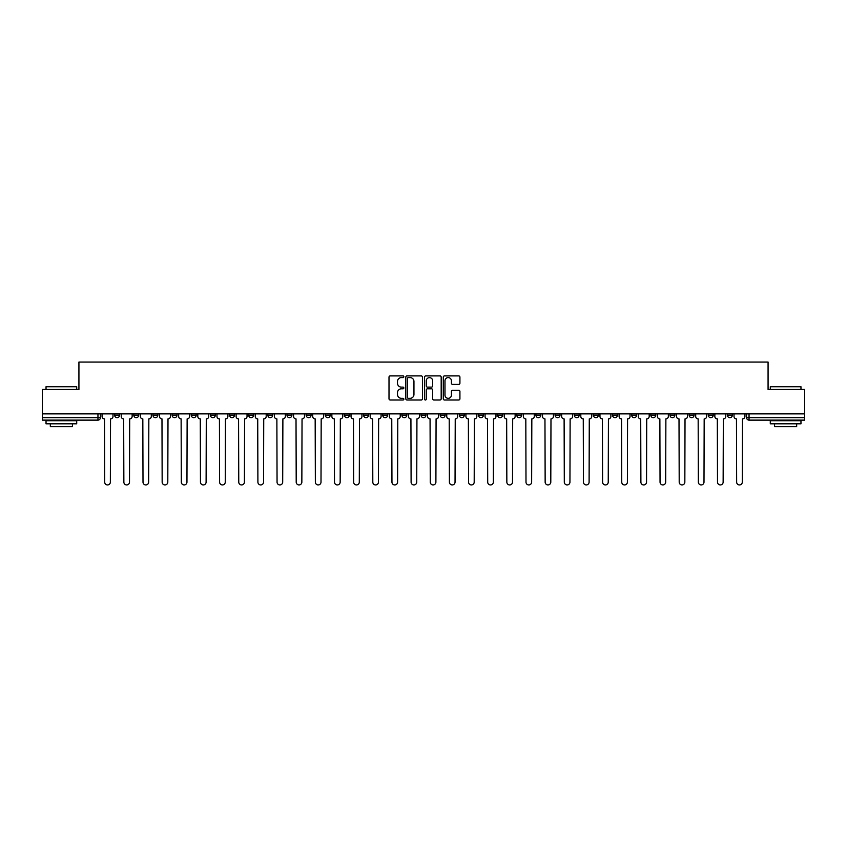 <?xml version="1.0" encoding="UTF-8"?>
<svg xmlns="http://www.w3.org/2000/svg" width="847" height="847" viewBox="0 0 847 847"><rect width="100%" height="100%" fill="white"/><g stroke="black" fill="none" stroke-linecap="round" stroke-linejoin="round"><path stroke-width="1.27" d="M403.86 376.756A0.847 0.847 0 0 0 403.013 375.909L390.213 375.909A1.207 1.207 0 0 0 389.006 377.116L389.006 398.81A1.207 1.207 0 0 0 390.213 400.017L403.013 400.017A0.847 0.847 0 0 0 403.86 399.17A0.847 0.847 0 0 0 403.013 398.323L401.362 398.323A3.854 3.854 0 0 1 397.508 394.469L397.508 392.659A3.854 3.854 0 0 1 401.362 388.805L403.013 388.805A0.847 0.847 0 0 0 403.86 387.958A0.847 0.847 0 0 0 403.013 387.121L401.362 387.121A3.854 3.854 0 0 1 397.508 383.268L397.508 381.457A3.854 3.854 0 0 1 401.362 377.603L403.013 377.603A0.847 0.847 0 0 0 403.86 376.756M631.693 413.865L631.693 415.21L636.605 415.21A2.456 2.456 0 0 1 634.149 417.666A2.456 2.456 0 0 1 631.693 415.21L631.693 413.865M612.54 413.865L612.54 415.21L617.452 415.21A2.456 2.456 0 0 1 614.996 417.666A2.456 2.456 0 0 1 612.54 415.21L612.54 413.865M497.644 413.865L497.644 415.21L502.557 415.21A2.456 2.456 0 0 1 500.101 417.666A2.456 2.456 0 0 1 497.644 415.21L497.644 413.865M478.491 413.865L478.491 415.21L483.404 415.21A2.456 2.456 0 0 1 480.948 417.666A2.456 2.456 0 0 1 478.491 415.21L478.491 413.865M459.349 413.865L459.349 415.21L464.251 415.21A2.456 2.456 0 0 1 461.795 417.666A2.456 2.456 0 0 1 459.349 415.21L459.349 413.865M421.044 413.865L421.044 415.21L425.956 415.21A2.456 2.456 0 0 1 423.5 417.666A2.456 2.456 0 0 1 421.044 415.21L421.044 413.865M382.749 415.21L382.749 413.865L382.749 415.21A2.456 2.456 0 0 0 385.205 417.666A2.456 2.456 0 0 1 382.749 415.21L387.651 415.21A2.456 2.456 0 0 1 385.205 417.666A2.456 2.456 0 0 0 387.651 415.21L387.651 413.865L387.651 415.21M363.596 415.21L363.596 413.865L363.596 415.21A2.456 2.456 0 0 0 366.052 417.666A2.456 2.456 0 0 1 363.596 415.21L368.509 415.21A2.456 2.456 0 0 1 366.052 417.666M344.443 415.21L344.443 413.865L344.443 415.21A2.456 2.456 0 0 0 346.899 417.666A2.456 2.456 0 0 1 344.443 415.21L349.356 415.21A2.456 2.456 0 0 1 346.899 417.666A2.456 2.456 0 0 0 349.356 415.21L349.356 413.865L349.356 415.21M325.301 413.865L325.301 415.21L330.203 415.21A2.456 2.456 0 0 1 327.757 417.666A2.456 2.456 0 0 1 325.301 415.21L325.301 413.865M306.148 413.865L306.148 415.21L311.061 415.21A2.456 2.456 0 0 1 308.604 417.666A2.456 2.456 0 0 1 306.148 415.21L306.148 413.865M286.995 413.865L286.995 415.21L291.908 415.21A2.456 2.456 0 0 1 289.452 417.666A2.456 2.456 0 0 1 286.995 415.21L286.995 413.865M267.853 415.21L267.853 413.865L267.853 415.21A2.456 2.456 0 0 0 270.299 417.666A2.456 2.456 0 0 1 267.853 415.21L272.755 415.21A2.456 2.456 0 0 1 270.299 417.666M229.548 415.21L229.548 413.865L229.548 415.21A2.456 2.456 0 0 0 232.004 417.666A2.456 2.456 0 0 1 229.548 415.21L234.46 415.21A2.456 2.456 0 0 1 232.004 417.666A2.456 2.456 0 0 0 234.46 415.21L234.46 413.865L234.46 415.21M210.395 415.21L210.395 413.865L210.395 415.21A2.456 2.456 0 0 0 212.851 417.666A2.456 2.456 0 0 1 210.395 415.21L215.307 415.21A2.456 2.456 0 0 1 212.851 417.666A2.456 2.456 0 0 0 215.307 415.21L215.307 413.865L215.307 415.21M191.253 415.21L191.253 413.865L191.253 415.21A2.456 2.456 0 0 0 193.709 417.666A2.456 2.456 0 0 1 191.253 415.21L196.165 415.21A2.456 2.456 0 0 1 193.709 417.666A2.456 2.456 0 0 0 196.165 415.21L196.165 413.865L196.165 415.21M172.1 415.21L172.1 413.865L172.1 415.21A2.456 2.456 0 0 0 174.556 417.666A2.456 2.456 0 0 1 172.1 415.21L177.012 415.21A2.456 2.456 0 0 1 174.556 417.666M152.947 415.21L152.947 413.865L152.947 415.21A2.456 2.456 0 0 0 155.403 417.666A2.456 2.456 0 0 1 152.947 415.21L157.86 415.21A2.456 2.456 0 0 1 155.403 417.666A2.456 2.456 0 0 0 157.86 415.21L157.86 413.865L157.86 415.21M133.805 415.21L133.805 413.865L133.805 415.21A2.456 2.456 0 0 0 136.261 417.666A2.456 2.456 0 0 1 133.805 415.21L138.707 415.21A2.456 2.456 0 0 1 136.261 417.666A2.456 2.456 0 0 0 138.707 415.21L138.707 413.865L138.707 415.21M458.714 384.411A1.207 1.207 0 0 0 459.921 383.204L459.921 377.116A1.207 1.207 0 0 0 458.714 375.909L444.495 375.909A1.207 1.207 0 0 0 443.288 377.116L443.288 398.81A1.207 1.207 0 0 0 444.495 400.017L458.714 400.017A1.207 1.207 0 0 0 459.921 398.81L459.921 391.462A1.207 1.207 0 0 0 458.714 390.255L452.626 390.255A1.207 1.207 0 0 0 451.419 391.462L451.419 395.104A3.219 3.219 0 0 1 448.201 398.323A3.219 3.219 0 0 1 444.982 395.104L444.982 380.822A3.219 3.219 0 0 1 448.201 377.603A3.219 3.219 0 0 1 451.419 380.822L451.419 383.204A1.207 1.207 0 0 0 452.626 384.411L458.714 384.411M42.35 413.865L42.35 389.44L78.93 389.44L78.93 362.061L768.07 362.061L768.07 389.44L804.65 389.44L804.65 413.865L42.35 413.865L42.35 417.666L100.412 417.666L100.412 413.865M422.441 377.116A1.207 1.207 0 0 0 421.245 375.909L407.026 375.909A1.207 1.207 0 0 0 405.819 377.116L405.819 398.81A1.207 1.207 0 0 0 407.026 400.017L421.245 400.017A1.207 1.207 0 0 0 422.441 398.81L422.441 377.116M425.755 375.909L439.974 375.909A1.207 1.207 0 0 1 441.181 377.116L441.181 398.81A1.207 1.207 0 0 1 439.974 400.017L433.897 400.017A1.207 1.207 0 0 1 432.69 398.81L432.69 390.012A1.207 1.207 0 0 0 431.483 388.805L427.449 388.805A1.207 1.207 0 0 0 426.242 390.012L426.242 399.17A0.847 0.847 0 0 1 425.395 400.017A0.847 0.847 0 0 1 424.559 399.17L424.559 377.116A1.207 1.207 0 0 1 425.755 375.909M746.588 413.865L746.588 417.666L804.65 417.666L804.65 420.123L749.044 420.123A2.456 2.456 0 0 1 746.588 417.666A2.456 2.456 0 0 0 749.044 420.123L749.044 413.865M804.65 413.865L804.65 417.666M100.412 417.666A2.456 2.456 0 0 1 97.956 420.123L42.35 420.123L42.35 417.666M732.348 413.865L732.348 415.21A2.456 2.456 0 0 1 729.892 417.666A2.456 2.456 0 0 1 727.435 415.21L732.348 415.21M727.435 413.865L727.435 415.21M713.195 413.865L713.195 415.21A2.456 2.456 0 0 1 710.739 417.666A2.456 2.456 0 0 1 708.293 415.21L713.195 415.21M708.293 413.865L708.293 415.21M694.053 413.865L694.053 415.21A2.456 2.456 0 0 1 691.597 417.666A2.456 2.456 0 0 1 689.14 415.21A2.456 2.456 0 0 0 691.597 417.666M689.14 413.865L689.14 415.21L694.053 415.21M674.9 413.865L674.9 415.21A2.456 2.456 0 0 1 672.444 417.666A2.456 2.456 0 0 1 669.988 415.21L674.9 415.21M669.988 413.865L669.988 415.21M655.747 413.865L655.747 415.21A2.456 2.456 0 0 1 653.291 417.666A2.456 2.456 0 0 1 650.835 415.21L655.747 415.21M650.835 413.865L650.835 415.21M636.605 413.865L636.605 415.21M617.452 413.865L617.452 415.21L617.452 413.865M598.3 413.865L598.3 415.21A2.456 2.456 0 0 1 595.843 417.666A2.456 2.456 0 0 1 593.387 415.21L598.3 415.21M593.387 413.865L593.387 415.21M579.147 413.865L579.147 415.21A2.456 2.456 0 0 1 576.701 417.666A2.456 2.456 0 0 1 574.245 415.21L579.147 415.21M574.245 413.865L574.245 415.21M560.005 413.865L560.005 415.21A2.456 2.456 0 0 1 557.548 417.666A2.456 2.456 0 0 1 555.092 415.21L560.005 415.21M555.092 413.865L555.092 415.21M540.852 413.865L540.852 415.21A2.456 2.456 0 0 1 538.396 417.666A2.456 2.456 0 0 1 535.939 415.21L540.852 415.21M535.939 413.865L535.939 415.21M521.699 413.865L521.699 415.21A2.456 2.456 0 0 1 519.243 417.666A2.456 2.456 0 0 1 516.797 415.21L521.699 415.21M516.797 413.865L516.797 415.21M502.557 413.865L502.557 415.21A2.456 2.456 0 0 1 500.101 417.666M483.404 413.865L483.404 415.21M464.251 415.21L464.251 413.865L464.251 415.21A2.456 2.456 0 0 1 461.795 417.666M445.109 413.865L445.109 415.21A2.456 2.456 0 0 1 442.653 417.666A2.456 2.456 0 0 1 440.196 415.21A2.456 2.456 0 0 0 442.653 417.666A2.456 2.456 0 0 0 445.109 415.21L440.196 415.21L440.196 413.865M425.956 415.21L425.956 413.865L425.956 415.21A2.456 2.456 0 0 1 423.5 417.666M406.804 413.865L406.804 415.21A2.456 2.456 0 0 1 404.347 417.666A2.456 2.456 0 0 1 401.891 415.21A2.456 2.456 0 0 0 404.347 417.666M401.891 413.865L401.891 415.21L406.804 415.21M368.509 413.865L368.509 415.21L368.509 413.865M330.203 415.21L330.203 413.865L330.203 415.21A2.456 2.456 0 0 1 327.757 417.666M311.061 415.21L311.061 413.865L311.061 415.21A2.456 2.456 0 0 1 308.604 417.666M291.908 415.21L291.908 413.865L291.908 415.21A2.456 2.456 0 0 1 289.452 417.666M272.755 413.865L272.755 415.21L272.755 413.865M253.613 415.21L253.613 413.865L253.613 415.21A2.456 2.456 0 0 1 251.157 417.666A2.456 2.456 0 0 1 248.7 415.21L253.613 415.21A2.456 2.456 0 0 1 251.157 417.666M248.7 413.865L248.7 415.21M177.012 413.865L177.012 415.21L177.012 413.865M119.565 413.865L119.565 415.21A2.456 2.456 0 0 1 117.108 417.666A2.456 2.456 0 0 1 114.652 415.21A2.456 2.456 0 0 0 117.108 417.666A2.456 2.456 0 0 0 119.565 415.21L119.565 413.865M114.652 413.865L114.652 415.21L119.565 415.21M408.349 377.603A0.847 0.847 0 0 0 407.502 378.44L407.502 397.487A0.847 0.847 0 0 0 408.349 398.323L410.096 398.323A3.854 3.854 0 0 0 413.95 394.469L413.95 381.457A3.854 3.854 0 0 0 410.096 377.603L408.349 377.603M432.69 380.885A3.219 3.219 0 0 0 429.461 377.656A3.219 3.219 0 0 0 426.242 380.885L426.242 385.914A1.207 1.207 0 0 0 427.449 387.121L431.483 387.121A1.207 1.207 0 0 0 432.69 385.914L432.69 380.885M102.074 416.438L102.074 413.865L102.074 416.438A2.456 2.456 0 0 0 104.52 418.894L104.71 482.112A2.827 2.827 0 0 0 107.537 484.939A2.827 2.827 0 0 0 110.354 482.112L110.544 418.894A2.456 2.456 0 0 0 112.99 416.438L112.99 413.865L112.99 416.438M104.52 418.894L104.71 482.112M110.354 482.112L110.544 418.894M121.216 416.438L121.216 413.865L121.216 416.438A2.456 2.456 0 0 0 123.673 418.894L123.863 482.112A2.827 2.827 0 0 0 126.679 484.939A2.827 2.827 0 0 0 129.506 482.112L129.686 418.894A2.456 2.456 0 0 0 132.143 416.438L132.143 413.865L132.143 416.438M140.369 416.438L140.369 413.865L140.369 416.438A2.456 2.456 0 0 0 142.825 418.894L143.005 482.112A2.827 2.827 0 0 0 145.832 484.939A2.827 2.827 0 0 0 148.659 482.112L148.839 418.894A2.456 2.456 0 0 0 151.295 416.438L151.295 413.865L151.295 416.438M123.673 418.894L123.863 482.112M129.506 482.112L129.686 418.894M142.825 418.894L143.005 482.112M148.659 482.112L148.839 418.894M46.034 386.74L76.717 386.74L46.034 386.74L46.034 389.44M76.717 423.807L46.034 423.807L46.034 420.737L76.717 420.737L76.717 423.807M72.429 423.807L72.429 426.634L50.333 426.634L50.333 423.807M770.283 386.74L800.966 386.74L770.283 386.74L770.283 389.44M800.966 423.807L770.283 423.807L770.283 420.737L800.966 420.737L800.966 423.807M796.667 423.807L796.667 426.634L774.571 426.634L774.571 423.807M159.522 416.438L159.522 413.865L159.522 416.438A2.456 2.456 0 0 0 161.978 418.894L162.158 482.112A2.827 2.827 0 0 0 164.985 484.939A2.827 2.827 0 0 0 167.801 482.112L167.992 418.894A2.456 2.456 0 0 0 170.448 416.438L170.448 413.865L170.448 416.438M178.664 416.438L178.664 413.865L178.664 416.438A2.456 2.456 0 0 0 181.12 418.894L181.311 482.112A2.827 2.827 0 0 0 184.127 484.939A2.827 2.827 0 0 0 186.954 482.112L187.134 418.894A2.456 2.456 0 0 0 189.59 416.438L189.59 413.865L189.59 416.438M197.817 416.438L197.817 413.865L197.817 416.438A2.456 2.456 0 0 0 200.273 418.894L200.453 482.112A2.827 2.827 0 0 0 203.28 484.939A2.827 2.827 0 0 0 206.107 482.112L206.287 418.894A2.456 2.456 0 0 0 208.743 416.438L208.743 413.865L208.743 416.438M161.978 418.894L162.158 482.112M167.801 482.112L167.992 418.894M181.12 418.894L181.311 482.112M186.954 482.112L187.134 418.894M200.273 418.894L200.453 482.112M206.107 482.112L206.287 418.894M216.97 416.438L216.97 413.865L216.97 416.438A2.456 2.456 0 0 0 219.426 418.894L219.606 482.112A2.827 2.827 0 0 0 222.433 484.939A2.827 2.827 0 0 0 225.249 482.112L225.44 418.894A2.456 2.456 0 0 0 227.896 416.438L227.896 413.865L227.896 416.438M219.426 418.894L219.606 482.112M225.249 482.112L225.44 418.894M236.112 416.438L236.112 413.865L236.112 416.438A2.456 2.456 0 0 0 238.568 418.894L238.759 482.112A2.827 2.827 0 0 0 241.575 484.939A2.827 2.827 0 0 0 244.402 482.112L244.582 418.894A2.456 2.456 0 0 0 247.038 416.438L247.038 413.865L247.038 416.438M238.568 418.894L238.759 482.112M244.402 482.112L244.582 418.894M255.265 416.438L255.265 413.865L255.265 416.438A2.456 2.456 0 0 0 257.721 418.894L257.901 482.112A2.827 2.827 0 0 0 260.728 484.939A2.827 2.827 0 0 0 263.555 482.112L263.735 418.894A2.456 2.456 0 0 0 266.191 416.438L266.191 413.865L266.191 416.438M257.721 418.894L257.901 482.112M263.555 482.112L263.735 418.894M274.417 416.438L274.417 413.865L274.417 416.438A2.456 2.456 0 0 0 276.874 418.894L277.054 482.112A2.827 2.827 0 0 0 279.881 484.939A2.827 2.827 0 0 0 282.697 482.112L282.887 418.894A2.456 2.456 0 0 0 285.344 416.438L285.344 413.865L285.344 416.438M276.874 418.894L277.054 482.112M282.697 482.112L282.887 418.894M293.57 416.438L293.57 413.865L293.57 416.438A2.456 2.456 0 0 0 296.016 418.894L296.206 482.112A2.827 2.827 0 0 0 299.023 484.939A2.827 2.827 0 0 0 301.85 482.112L302.04 418.894A2.456 2.456 0 0 0 304.486 416.438L304.486 413.865L304.486 416.438M312.712 416.438L312.712 413.865L312.712 416.438A2.456 2.456 0 0 0 315.169 418.894L315.359 482.112A2.827 2.827 0 0 0 318.176 484.939A2.827 2.827 0 0 0 321.002 482.112L321.182 418.894A2.456 2.456 0 0 0 323.639 416.438L323.639 413.865L323.639 416.438M331.865 416.438L331.865 413.865L331.865 416.438A2.456 2.456 0 0 0 334.321 418.894L334.501 482.112A2.827 2.827 0 0 0 337.328 484.939A2.827 2.827 0 0 0 340.155 482.112L340.335 418.894A2.456 2.456 0 0 0 342.791 416.438L342.791 413.865L342.791 416.438M351.018 416.438L351.018 413.865L351.018 416.438A2.456 2.456 0 0 0 353.474 418.894L353.654 482.112A2.827 2.827 0 0 0 356.481 484.939A2.827 2.827 0 0 0 359.297 482.112L359.488 418.894A2.456 2.456 0 0 0 361.944 416.438L361.944 413.865L361.944 416.438M370.16 416.438L370.16 413.865L370.16 416.438A2.456 2.456 0 0 0 372.616 418.894L372.807 482.112A2.827 2.827 0 0 0 375.623 484.939A2.827 2.827 0 0 0 378.45 482.112L378.63 418.894A2.456 2.456 0 0 0 381.086 416.438L381.086 413.865L381.086 416.438M389.313 416.438L389.313 413.865L389.313 416.438A2.456 2.456 0 0 0 391.769 418.894L391.949 482.112A2.827 2.827 0 0 0 394.776 484.939A2.827 2.827 0 0 0 397.603 482.112L397.783 418.894A2.456 2.456 0 0 0 400.239 416.438L400.239 413.865L400.239 416.438M296.016 418.894L296.206 482.112M301.85 482.112L302.04 418.894M315.169 418.894L315.359 482.112M321.002 482.112L321.182 418.894M334.321 418.894L334.501 482.112M340.155 482.112L340.335 418.894M353.474 418.894L353.654 482.112M359.297 482.112L359.488 418.894M372.616 418.894L372.807 482.112M378.45 482.112L378.63 418.894M391.769 418.894L391.949 482.112M397.603 482.112L397.783 418.894M408.466 416.438L408.466 413.865L408.466 416.438A2.456 2.456 0 0 0 410.922 418.894L411.102 482.112A2.827 2.827 0 0 0 413.929 484.939A2.827 2.827 0 0 0 416.745 482.112L416.936 418.894A2.456 2.456 0 0 0 419.392 416.438L419.392 413.865L419.392 416.438M410.922 418.894L411.102 482.112M416.745 482.112L416.936 418.894M427.608 416.438L427.608 413.865L427.608 416.438A2.456 2.456 0 0 0 430.064 418.894L430.255 482.112A2.827 2.827 0 0 0 433.071 484.939A2.827 2.827 0 0 0 435.898 482.112L436.078 418.894A2.456 2.456 0 0 0 438.534 416.438L438.534 413.865L438.534 416.438M430.064 418.894L430.255 482.112M435.898 482.112L436.078 418.894M446.761 416.438L446.761 413.865L446.761 416.438A2.456 2.456 0 0 0 449.217 418.894L449.397 482.112A2.827 2.827 0 0 0 452.224 484.939A2.827 2.827 0 0 0 455.051 482.112L455.231 418.894A2.456 2.456 0 0 0 457.687 416.438L457.687 413.865L457.687 416.438M449.217 418.894L449.397 482.112M455.051 482.112L455.231 418.894M465.914 416.438L465.914 413.865L465.914 416.438A2.456 2.456 0 0 0 468.37 418.894L468.55 482.112A2.827 2.827 0 0 0 471.377 484.939A2.827 2.827 0 0 0 474.193 482.112L474.384 418.894A2.456 2.456 0 0 0 476.84 416.438L476.84 413.865L476.84 416.438M468.37 418.894L468.55 482.112M474.193 482.112L474.384 418.894M485.056 416.438L485.056 413.865L485.056 416.438A2.456 2.456 0 0 0 487.512 418.894L487.703 482.112A2.827 2.827 0 0 0 490.519 484.939A2.827 2.827 0 0 0 493.346 482.112L493.526 418.894A2.456 2.456 0 0 0 495.982 416.438L495.982 413.865L495.982 416.438M487.512 418.894L487.703 482.112M493.346 482.112L493.526 418.894M504.209 416.438L504.209 413.865L504.209 416.438A2.456 2.456 0 0 0 506.665 418.894L506.845 482.112A2.827 2.827 0 0 0 509.672 484.939A2.827 2.827 0 0 0 512.499 482.112L512.679 418.894A2.456 2.456 0 0 0 515.135 416.438L515.135 413.865L515.135 416.438M506.665 418.894L506.845 482.112M512.499 482.112L512.679 418.894M523.361 416.438L523.361 413.865L523.361 416.438A2.456 2.456 0 0 0 525.818 418.894L525.998 482.112A2.827 2.827 0 0 0 528.824 484.939A2.827 2.827 0 0 0 531.641 482.112L531.831 418.894A2.456 2.456 0 0 0 534.288 416.438L534.288 413.865L534.288 416.438M525.818 418.894L525.998 482.112M531.641 482.112L531.831 418.894M542.514 416.438L542.514 413.865L542.514 416.438A2.456 2.456 0 0 0 544.96 418.894L545.15 482.112A2.827 2.827 0 0 0 547.977 484.939A2.827 2.827 0 0 0 550.794 482.112L550.984 418.894A2.456 2.456 0 0 0 553.43 416.438L553.43 413.865L553.43 416.438M544.96 418.894L545.15 482.112M550.794 482.112L550.984 418.894M561.656 416.438L561.656 413.865L561.656 416.438A2.456 2.456 0 0 0 564.113 418.894L564.303 482.112A2.827 2.827 0 0 0 567.119 484.939A2.827 2.827 0 0 0 569.946 482.112L570.126 418.894A2.456 2.456 0 0 0 572.583 416.438L572.583 413.865L572.583 416.438M564.113 418.894L564.303 482.112M569.946 482.112L570.126 418.894M580.809 416.438L580.809 413.865L580.809 416.438A2.456 2.456 0 0 0 583.265 418.894L583.445 482.112A2.827 2.827 0 0 0 586.272 484.939A2.827 2.827 0 0 0 589.099 482.112L589.279 418.894A2.456 2.456 0 0 0 591.735 416.438L591.735 413.865L591.735 416.438M583.265 418.894L583.445 482.112M589.099 482.112L589.279 418.894M599.962 416.438L599.962 413.865L599.962 416.438A2.456 2.456 0 0 0 602.418 418.894L602.598 482.112A2.827 2.827 0 0 0 605.425 484.939A2.827 2.827 0 0 0 608.241 482.112L608.432 418.894A2.456 2.456 0 0 0 610.888 416.438L610.888 413.865L610.888 416.438M602.418 418.894L602.598 482.112M608.241 482.112L608.432 418.894M619.104 416.438L619.104 413.865L619.104 416.438A2.456 2.456 0 0 0 621.56 418.894L621.751 482.112A2.827 2.827 0 0 0 624.567 484.939A2.827 2.827 0 0 0 627.394 482.112L627.574 418.894A2.456 2.456 0 0 0 630.03 416.438L630.03 413.865L630.03 416.438M621.56 418.894L621.751 482.112M627.394 482.112L627.574 418.894M638.257 416.438L638.257 413.865L638.257 416.438A2.456 2.456 0 0 0 640.713 418.894L640.893 482.112A2.827 2.827 0 0 0 643.72 484.939A2.827 2.827 0 0 0 646.547 482.112L646.727 418.894A2.456 2.456 0 0 0 649.183 416.438L649.183 413.865L649.183 416.438M640.713 418.894L640.893 482.112M646.547 482.112L646.727 418.894M657.41 416.438L657.41 413.865L657.41 416.438A2.456 2.456 0 0 0 659.866 418.894L660.046 482.112A2.827 2.827 0 0 0 662.873 484.939A2.827 2.827 0 0 0 665.689 482.112L665.88 418.894A2.456 2.456 0 0 0 668.336 416.438L668.336 413.865L668.336 416.438M659.866 418.894L660.046 482.112M665.689 482.112L665.88 418.894M676.552 416.438L676.552 413.865L676.552 416.438A2.456 2.456 0 0 0 679.008 418.894L679.199 482.112A2.827 2.827 0 0 0 682.015 484.939A2.827 2.827 0 0 0 684.842 482.112L685.022 418.894A2.456 2.456 0 0 0 687.478 416.438L687.478 413.865L687.478 416.438M679.008 418.894L679.199 482.112M684.842 482.112L685.022 418.894M695.705 416.438L695.705 413.865L695.705 416.438A2.456 2.456 0 0 0 698.161 418.894L698.341 482.112A2.827 2.827 0 0 0 701.168 484.939A2.827 2.827 0 0 0 703.995 482.112L704.175 418.894A2.456 2.456 0 0 0 706.631 416.438L706.631 413.865L706.631 416.438M698.161 418.894L698.341 482.112M703.995 482.112L704.175 418.894M714.857 416.438L714.857 413.865L714.857 416.438A2.456 2.456 0 0 0 717.314 418.894L717.494 482.112A2.827 2.827 0 0 0 720.321 484.939A2.827 2.827 0 0 0 723.137 482.112L723.327 418.894A2.456 2.456 0 0 0 725.784 416.438L725.784 413.865L725.784 416.438M717.314 418.894L717.494 482.112M723.137 482.112L723.327 418.894M734.01 416.438L734.01 413.865L734.01 416.438A2.456 2.456 0 0 0 736.456 418.894L736.646 482.112A2.827 2.827 0 0 0 739.463 484.939A2.827 2.827 0 0 0 742.29 482.112L742.48 418.894A2.456 2.456 0 0 0 744.926 416.438L744.926 413.865L744.926 416.438M736.456 418.894L736.646 482.112M742.29 482.112L742.48 418.894M97.956 413.865L97.956 420.123M76.717 389.44L76.717 386.74M69.729 420.737L69.729 420.123M53.033 420.737L53.033 420.123M800.966 389.44L800.966 386.74M793.967 420.737L793.967 420.123M777.271 420.737L777.271 420.123"/></g></svg>

